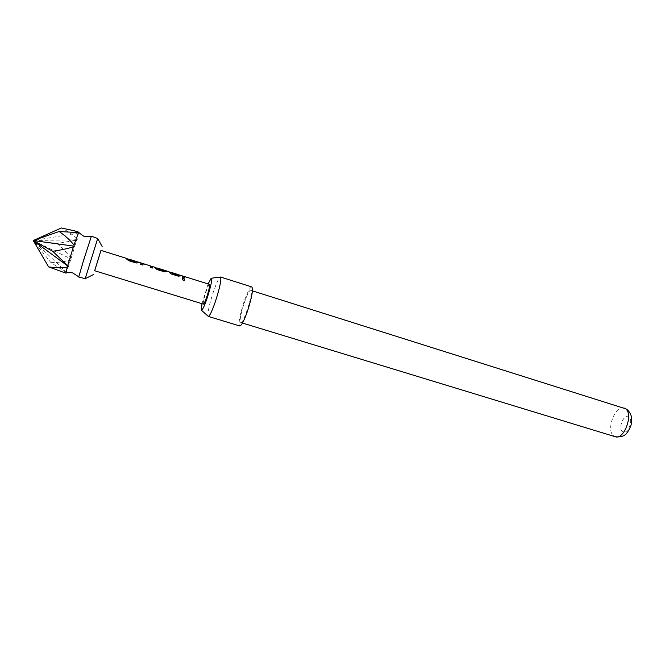 <?xml version="1.0" encoding="UTF-8"?>
<svg xmlns="http://www.w3.org/2000/svg" width="665" height="665" viewBox="0 0 665 665"><rect width="100%" height="100%" fill="white"/><g stroke="black" fill="none" stroke-linecap="round" stroke-linejoin="round"><path stroke-width="0.5" stroke-dasharray="3.33 2.49" d="M184.729 279.998L183.183 280.555L182.152 278.992M65.885 273.14L66.824 272.475L66.284 272.442L70.606 259.973L71.421 259.167L71.155 258.244L76.674 240.065L77.315 239.749L77.065 238.669L78.628 232.376M71.155 258.244C67.705 253.739 63.059 248.818 57.24 243.49L76.674 240.065M91.404 236.183L78.736 277.039M94.679 270.746L100.989 250.397M97.705 238.535L85.261 278.668M143.108 263.714L152.376 266.707M154.987 267.313L154.654 267.82L156.292 269.2L165.253 272.002L165.643 271.179L157.198 268.219M158.353 268.361L164.646 270.447M209.492 284.379C208.81 284.57 207.646 287.089 205.975 291.927C203.773 298.859 202.9 302.916 203.374 304.113M94.646 270.738L100.955 250.389M208.112 283.947L201.994 303.689M208.295 316.407L208.037 316.133C207.538 312.567 209.3 304.545 213.324 292.076C216.275 283.481 218.552 278.494 220.14 277.097M251.112 290.763L250.747 290.339C248.153 288.735 238.61 317.795 240.348 321.976L240.763 322.533C243.315 324.37 253.132 294.254 251.112 290.763M622.44 431.593C617.594 428.185 624.285 412.907 628.924 416.847C633.928 420.155 627.02 435.791 622.44 431.593M251.827 286.931C250.057 287.205 247.471 292.118 244.08 301.652C239.683 315.293 238.236 323.39 239.724 325.958M77.315 239.749L33.25 240.547L78.811 232.966M77.065 238.669C73.266 234.878 68.021 231.304 61.346 227.97M66.284 272.442L50.964 262.65L33.25 240.547L57.24 243.49M50.964 262.65C58.62 262.534 65.17 261.644 70.606 259.973M66.824 272.475L33.25 240.547L71.421 259.167M60.224 271.42L66.101 272.841M184.804 278.194L182.709 277.538M182.651 277.712L182.667 276.191L184.779 276.856M180.356 275.958L178.303 276.158M178.228 275.302L178.145 274.778L180.248 275.435M178.245 276.332L170.764 273.988L168.711 271.952L170.972 272.534M166.483 271.603L164.322 271.977L156.774 269.616L154.92 268.12L154.928 267.488L154.596 267.978L156.25 269.375L165.203 272.176L165.585 271.37L157.131 268.726L157.281 268.244M164.571 271.037L164.413 270.497L158.17 268.652L164.363 270.372M164.305 270.572L166.317 271.079M142.867 265.077L140.648 264.579L140.897 263.124L142.85 263.722M142.809 263.839L150.365 266.208M152.343 268.045L150.14 267.546L150.357 266.108L143.274 263.656M138.403 262.783L136.192 262.991M136.209 262.168L136.258 261.661L138.37 262.326M136.134 263.165L128.47 260.771L126.666 258.785L128.91 259.367M624.119 408.027C615.316 404.544 605.674 430.164 613.612 435.833L615.225 436.714M252.434 290.871L250.747 290.339M242.459 323.049L240.763 322.533M164.654 270.555L158.287 268.56M150.423 266.1L143.083 263.797"/><path stroke-width="1" d="M183.232 280.439L182.276 278.768L183.656 278.527L184.654 280.106L183.232 280.439M182.152 278.992L183.598 278.685L184.729 279.998M67.298 267.047L65.885 273.14L48.595 266.889L33.25 240.547L68.113 266.283L67.298 267.047C62.003 268.02 55.769 267.97 48.595 266.889M78.628 232.376L73.981 245.011L74.214 246.183L73.408 246.806L67.697 265.643L68.113 266.283M85.261 278.668L78.736 277.039L83.424 260.755L91.404 236.183L97.705 238.535M100.989 250.397L94.679 270.746M85.12 278.984L97.772 238.203M136.333 261.594L138.486 262.143L138.428 262.75L136.192 262.991L128.528 260.597L126.699 259.084L126.799 258.477L100.955 250.389L94.646 270.738L203.374 304.113C204.03 303.947 205.202 301.436 206.873 296.598C209.093 289.608 209.974 285.534 209.492 284.379L184.845 276.657L184.837 278.203L182.709 277.538L182.725 276M126.799 258.61L136.117 261.977L136.317 261.461L128.985 259.167M150.431 266.008L152.568 266.557L152.368 268.053L150.199 267.372L150.415 265.909L143.274 263.656L142.884 265.086L140.706 264.404L140.963 262.924L143.108 263.714M157.198 268.219L164.629 270.854L164.479 270.298L157.372 268.053M164.646 270.447L166.516 270.929L166.533 271.553L164.38 271.81L156.832 269.45L154.987 267.313M178.286 274.728L180.323 275.244L180.415 275.892L178.303 276.158L170.822 273.822L168.91 271.669L166.383 270.879M168.977 271.819L178.145 275.135L178.203 274.579L171.046 272.334M182.817 276.15L184.845 276.657M201.994 303.689L201.287 310.098C202.16 310.838 204.122 306.839 207.156 298.103C211.096 285.618 212.426 279.001 211.162 278.261L208.112 283.947M211.478 278.219L220.506 277.022C221.586 279.342 219.891 287.504 215.418 301.511C212.06 311.162 209.683 316.124 208.295 316.407L239.724 325.958C241.428 325.775 243.988 320.921 247.413 311.386C251.869 297.521 253.34 289.366 251.827 286.931L220.506 277.022M78.295 232.634L59.177 231.495L33.25 240.547L52.693 251.262L67.697 265.643M74.214 246.183L33.25 240.547L61.346 227.97L74.397 230.805L78.453 232.309M59.177 231.495C65.411 235.9 70.349 240.406 73.981 245.011M73.408 246.806C67.705 248.619 60.806 250.107 52.693 251.262M182.825 276.241L184.779 276.856L184.804 278.194M178.295 274.828L180.356 275.958M168.985 271.91L178.087 275.318M164.654 270.555L166.483 271.603M157.281 268.244L157.464 268.868L164.488 270.854M150.423 266.1L152.568 266.557M140.963 263.141L143.083 263.797M143.133 263.623L142.867 265.077M152.501 266.756L152.343 268.045M138.42 262.343L138.403 262.783M126.782 258.693L128.919 259.358L128.985 259.957L136.267 261.977M624.119 408.027L626.837 409.366C631.575 413.48 632.881 419.091 630.736 426.199C627.702 432.267 625.682 438.002 615.225 436.714C624.036 440.33 633.77 413.888 625.491 408.734L252.434 290.871M65.86 273.007C70.714 271.927 73.258 273.165 72.959 273.049L78.744 276.84M78.503 232.226C82.319 235.41 84.272 236.74 84.38 236.216L91.296 236.358M102.152 246.507L97.655 238.444M182.725 275.992L180.323 275.244M154.987 267.305L152.435 266.507M141.063 262.949L138.486 262.143M615.225 436.714L242.459 323.049M201.52 310.314L208.037 316.133M93.433 274.612L85.17 278.718M74.397 230.805L78.603 232.135M157.306 268.253L155.028 267.538M138.428 262.343L136.325 261.686"/></g></svg>
